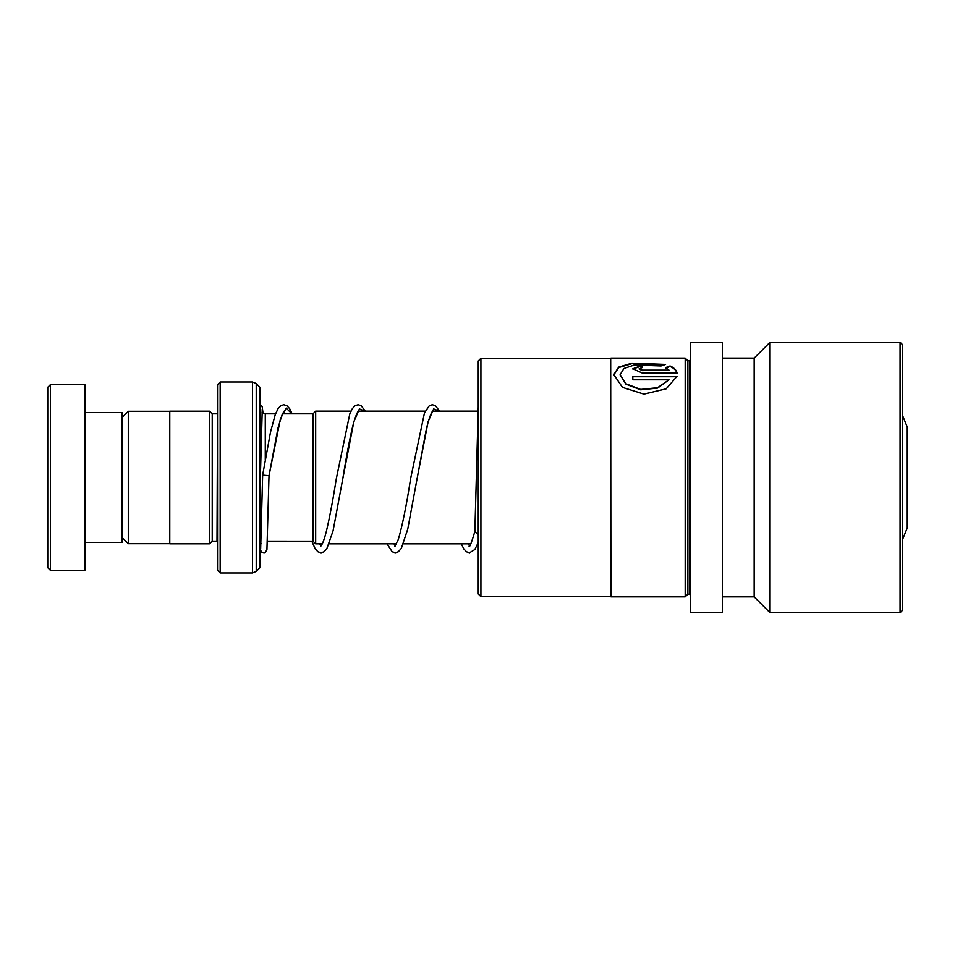 <?xml version="1.0" encoding="UTF-8"?>
<svg xmlns="http://www.w3.org/2000/svg" width="955" height="955" viewBox="0 0 955 955"><rect width="100%" height="100%" fill="white"/><g stroke="black" fill="none" stroke-linecap="round" stroke-linejoin="round"><path stroke-width="1.43" d="M122.025 537.45L128.292 543.717L128.292 411.283L169.775 411.283M313.025 541.21L313.025 413.79L315.675 411.127L315.675 543.873L313.025 541.21L267.484 541.163M902.702 415.914L907.25 427.052L907.25 527.948L902.702 539.086M217.525 413.778L217 541.163L212.225 541.163L212.225 413.837L209.575 411.175L169.775 411.175L169.775 543.825L209.575 543.825L209.575 411.175M259.975 477.5L259.975 567.7L256.226 571.448L256.226 383.552L259.975 387.3L259.975 477.5M217.525 570.35L217.525 384.65L220.175 382L220.175 573L217.525 570.35M47.75 567.7L47.75 387.3L50.4 384.65L50.4 570.35L47.75 567.7M84.888 412.512L122.025 412.512L122.025 542.488L84.888 542.488M50.4 384.65L84.888 384.65L84.888 570.35L50.4 570.35M480.914 596.66L478.252 594.01L478.252 360.99L480.914 358.34L480.914 596.66L610.687 596.66L610.687 358.34L480.914 358.34M687.827 594.225L687.827 360.775L689.414 360.775L689.414 594.225L687.827 594.225L685.177 596.875L610.902 596.875L610.687 358.34M665.551 364.44L631.9 363.187L618.685 367.114L613.779 374.647L622.505 387.408L643.897 394.14L666.16 388.852L677.047 376.294L632.807 376.294L632.807 379.804L669.001 379.804L657.589 387.694L640.65 389.437L625.919 383.767L620.117 374.658L623.949 368.499L634.323 365.025L661.039 365.968L665.551 364.44M665.528 367.651L669.001 370.158L642.321 370.158L639.146 368.809L642.321 367.532L642.321 365.216L632.807 368.809L642.321 373.083L677.047 373.083C676.367 370.062 674.039 367.687 670.04 365.956L665.528 367.651M685.177 596.875L685.177 358.125L610.902 358.125M722.314 543.646L722.314 342.212L690.477 342.212L690.477 612.788L722.314 612.788L722.314 543.646M900.052 612.788L900.052 342.212L902.702 344.862L902.702 610.138L900.052 612.788L770.064 612.788L754.152 596.875L754.152 358.125L722.314 358.125M770.064 612.788L770.064 342.212L754.152 358.125M639.193 369.048L642.321 370.636L669.001 370.158M642.321 365.717L632.819 369.06M677.047 373.536C676.367 370.54 674.039 368.176 670.04 366.457L670.04 365.956M670.04 366.457L665.528 368.141M664.656 364.738L631.685 363.724L618.745 367.568L613.779 374.885M676.928 376.748L632.807 376.748M620.117 374.885L625.919 384.185L640.65 389.831L657.589 388.088L669.001 379.804M478.252 534.382L474.874 531.696M260.667 548.445L262.649 475.124L269.012 475.709L280.472 418.672L286.202 408.107L291.944 413.837M260.417 475.423L262.255 409.05M265.275 459.558L265.275 413.837L261.992 412.703M256.226 571.448L252.466 573L252.466 382L220.175 382M358.579 411.008C358.961 410.59 356.597 411.235 352.67 426.396C349.375 440.458 346.068 457.982 342.75 478.968L353.839 421.764L359.378 408.907L364.929 411.127M432.854 411.008C433.427 410.674 431.194 409.826 426.551 427.971L417.037 478.897L428.115 421.74L433.666 408.907L439.205 411.127M169.775 543.717L128.292 543.717M470.815 543.873L403.476 543.873M396.54 543.873L329.2 543.873M322.265 543.873L315.675 543.873M212.225 541.163L209.575 543.825M252.466 573L220.175 573M252.466 382L256.226 383.552M217 413.837L212.225 413.837M261.002 543.335L259.975 546.475M477.751 411.127L432.699 411.127M425.238 411.127L358.423 411.127M350.963 411.127L315.675 411.127M313.025 413.837L282.465 413.837M275.541 413.837L265.275 413.837M122.025 417.55L128.292 411.283M687.827 360.775L685.177 358.125M689.414 594.225L690.477 595.287M900.052 342.212L770.064 342.212M754.152 596.875L722.314 596.875M689.414 360.775L690.477 359.713M474.862 531.744L478.252 407.033M259.987 546.045L260.369 549.925L261.682 552.121L264.177 552.718L265.562 552.109L266.934 549.531L269.012 475.709L278.096 427.577L282.286 414.207L284.304 411.008M283.838 411.474L285.223 413.837M365.276 411.127L361.157 405.672L358.149 404.741L355.141 405.648L352.371 408.573L349.781 413.945L336.375 478.383C333.02 499.656 329.666 517.359 326.335 531.493C324.521 538.513 322.874 543.168 321.381 545.46L320.522 546.499M320.976 546.021L319.698 543.873M439.551 411.127L435.432 405.684L432.317 404.741L429.32 405.708L424.474 412.894L410.674 478.3C406.484 505.41 402.342 525.835 398.259 539.587L394.797 546.487M395.263 546.021L393.973 543.873M474.933 531.302C471.531 542.631 469.574 547.693 469.072 546.499M469.538 546.021L468.26 543.873M259.975 404.801L262.171 406.472L263.043 413.336M311.796 541.163L315.222 548.922L318.003 551.859L321.107 552.766L324.008 551.823L326.801 548.815L333.068 530.825L342.75 478.968M387.038 543.873L392.171 551.787L395.286 552.754L398.295 551.823L401.327 548.409L407.773 529.01L417.037 478.897M461.313 543.873L463.784 548.922L466.565 551.859L469.574 552.766L474.838 549.567L478.252 542.559M262.649 475.124L270.492 432.173L275.267 414.577L278.084 408.585L280.758 405.708L283.754 404.741L286.87 405.672L289.651 408.668L292.135 413.837"/></g></svg>
